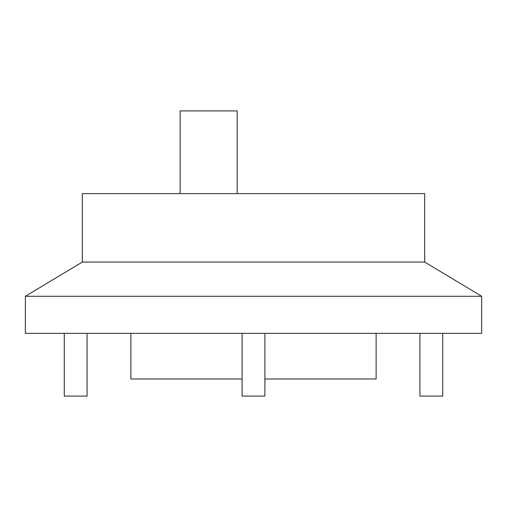 <?xml version="1.0" encoding="UTF-8"?>
<svg xmlns="http://www.w3.org/2000/svg" width="507" height="507" viewBox="0 0 507 507"><rect width="100%" height="100%" fill="white"/><g stroke="black" fill="none" stroke-linecap="round" stroke-linejoin="round"><path stroke-width="0.76" d="M376.131 333.353L376.131 378.983L264.908 378.983M87.084 333.353L87.084 396.094L64.269 396.094L64.269 333.353M442.731 333.353L442.731 396.094L419.916 396.094L419.916 333.353M264.908 333.353L264.908 396.094L242.093 396.094L242.093 333.353M180.131 193.611L180.131 110.906L237.168 110.906L237.168 193.611M424.695 262.056L82.305 262.056L82.305 193.611L424.695 193.611L424.695 262.056L481.65 296.278L481.65 333.353L25.35 333.353L25.35 296.278L481.65 296.278M242.093 378.983L130.869 378.983L130.869 333.353M82.305 262.056L25.35 296.278"/></g></svg>
